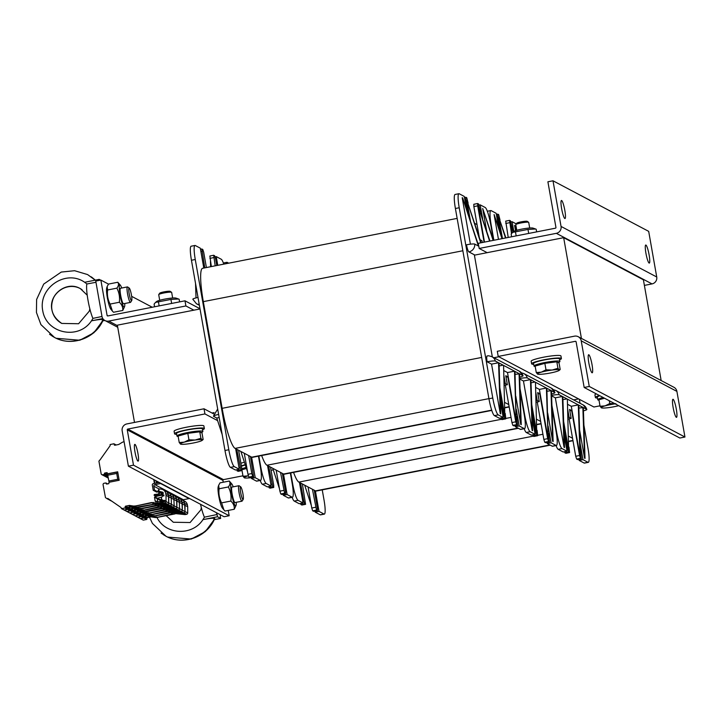 <?xml version="1.0" encoding="UTF-8"?>
<svg xmlns="http://www.w3.org/2000/svg" width="721" height="721" viewBox="0 0 721 721"><rect width="100%" height="100%" fill="white"/><g stroke="black" fill="none" stroke-linecap="round" stroke-linejoin="round"><path stroke-width="1.08" d="M578.584 398.911L573.619 399.885M661.166 380.544L643.402 279.811L563.669 237.678L581.423 338.401M212.001 413.007L214.074 412.601M493.885 357.742L498.851 356.769M134.503 422.425L117.361 325.171L200.032 308.967M474.4 255.171L563.669 237.678M568.617 436.187L572.555 438.269L569.13 418.838M293.555 472.381A37.483 5.759 -101.1 0 0 298.873 482.106L315.501 490.893L549.889 444.947M550.294 445.154L316.249 491.037A37.483 5.759 -101.1 0 1 315.501 490.893M583.902 425.102L588.003 448.327A15.781 2.424 -101.1 0 1 588.3 462.359L584.479 463.116A15.781 2.424 -101.1 0 1 584.154 463.053L579.143 460.404L578.954 459.304M564.083 434.538L567.021 451.229L563.2 451.977L558.189 449.327A15.781 2.424 -101.1 0 1 556.071 445.569M565.805 453.284L564.3 451.761M577.647 459.538L576.638 459.079L575.728 456.267L572.555 438.269M322.242 489.865L324.035 500.068A15.781 2.424 -101.1 0 1 324.342 514.109A15.781 2.424 -101.1 0 1 324.026 514.055L319.015 511.405L315.383 490.839M314.248 490.235L317.42 508.233L317.474 510.567L316.51 510.08L312.427 489.271M302.396 483.971L305.569 504.303L304.659 503.817L303.748 501.005L300.576 483.007M290.743 472.931L292.6 483.458A15.781 2.424 -101.1 0 0 298.052 500.329L303.063 502.979L299.44 482.412M567.364 399.119L568.626 449.742L567.364 399.119L578.296 404.896L580.008 455.762L571.284 406.274L578.296 404.896L582.856 407.302L584.569 458.168L579.594 429.932M562.813 396.712L562.353 396.469L564.065 447.335L564.525 447.57L562.813 396.712L566.913 398.875L562.912 399.659M584.569 458.168L585.028 458.412L583.316 407.545L578.855 408.086M583.316 407.545L586.732 409.348A7.237 0.883 -10 0 1 586.84 409.456A7.237 0.883 -10 0 1 583.424 410.844M551.574 395.369A7.237 0.883 -10 0 1 559.163 394.784L562.353 396.469L555.341 397.839L551.592 395.865M580.008 455.762L580.468 455.996L578.756 405.139M568.626 449.742L563.642 421.506M564.065 447.335L555.341 397.839M571.284 406.274L567.535 404.292M580.27 450.21L581.432 458.817L580.468 458.331L579.558 455.519L571.627 410.528L569.572 409.447L571.158 418.441L569.112 417.36L567.715 409.429M588.3 462.359A15.781 2.424 -101.1 0 1 587.985 462.305L582.974 459.656L580.026 442.964M582.974 459.656L579.143 460.404M567.021 451.229L562.01 448.579A15.781 2.424 -101.1 0 1 556.558 431.708L556.161 431.789M568.977 447.083L569.581 452.563L568.617 452.067L567.706 449.255L563.84 427.301M569.112 417.36L567.986 417.576M571.158 418.441L568.04 419.054M571.627 410.528L569.824 410.88M580.054 403.282L579.36 399.317M551.907 405.346L556.558 431.708M304.677 485.179L311.328 505.52M324.342 514.109L320.512 514.866A15.781 2.424 -101.1 0 1 320.196 514.803L315.185 512.153L314.996 511.054M315.185 512.153L319.015 511.405M303.063 502.979L299.242 503.727L294.231 501.077A15.781 2.424 -101.1 0 1 292.113 497.319M301.847 505.033L300.342 503.51M313.689 511.288L312.68 510.828L311.769 508.017L308.056 486.963M536.721 419.334L540.66 421.415L537.235 401.985M261.66 455.528A37.483 5.759 -101.1 0 0 266.977 465.252L283.605 474.039L517.993 428.085M518.399 428.301L284.353 474.184A37.483 5.759 -101.1 0 1 283.605 474.039M552.007 408.239L556.107 431.464A15.781 2.424 -101.1 0 1 556.405 445.506L552.583 446.254A15.781 2.424 -101.1 0 1 552.268 446.2L547.248 443.55L547.059 442.451M509.486 220.401L505.709 221.122L508.224 237.443M532.188 417.684L535.126 434.375L531.305 435.124L526.294 432.474A15.781 2.424 -101.1 0 1 524.185 428.716M533.91 436.43L532.404 434.907M545.752 442.685L544.743 442.225L543.841 439.413L540.66 421.415M290.347 473.012L292.14 483.214A15.781 2.424 -101.1 0 1 292.447 497.256A15.781 2.424 -101.1 0 1 292.131 497.193L287.12 494.543L283.488 473.976M282.353 473.382L285.525 491.371L285.579 493.714L284.615 493.227L280.532 472.417M270.51 467.118L273.683 485.116L273.728 487.45L272.763 486.963L268.681 466.154M228.692 263.174L227.178 262.381A15.781 2.424 78.9 0 0 226.854 262.318A15.781 2.424 78.9 0 0 226.178 263.67M258.848 456.078L260.705 466.604A15.781 2.424 -101.1 0 0 266.157 483.467L271.168 486.116L267.545 465.55M535.469 382.265L536.73 432.888L535.469 382.265L546.401 388.042L548.122 438.9L539.389 389.412L546.401 388.042L550.961 390.449L552.674 441.315L547.699 413.079M530.917 379.85L530.458 379.616L532.17 430.473L532.63 430.716L530.917 379.85L535.018 382.022L531.017 382.806M552.674 441.315L553.133 441.549L551.421 390.692L546.96 391.233M551.421 390.692L554.837 392.494A7.237 0.883 -10 0 1 554.945 392.603A7.237 0.883 -10 0 1 551.529 393.99M519.679 378.507A7.237 0.883 -10 0 1 527.267 377.93L530.458 379.616L523.446 380.985L519.697 379.003M548.122 438.9L546.86 388.277M536.73 432.888L531.747 404.652M532.17 430.473L523.446 380.985M539.389 389.412L535.64 387.438M548.375 433.348L549.537 441.964L548.573 441.477L547.663 438.665L539.732 393.675L537.677 392.594L539.263 401.588L537.217 400.506L535.82 392.575M556.405 445.506A15.781 2.424 -101.1 0 1 556.089 445.452L551.078 442.802L548.131 426.111M551.078 442.802L547.248 443.55M535.126 434.375L530.115 431.726A15.781 2.424 -101.1 0 1 524.663 414.854L524.266 414.935M537.082 430.23L537.686 435.709L536.721 435.214L535.82 432.402L531.945 410.438M537.217 400.506L536.091 400.723M539.263 401.588L536.145 402.201M539.732 393.675L537.929 394.026M516.263 230.441L514.596 225.358L516.606 230.341M513.019 232.045L510.035 222.951L513.316 231.801M505.529 237.975L498.653 216.931L505.89 237.903M501.987 238.669L494.092 214.525L502.348 238.597M498.653 216.931L502.465 238.579M510.035 222.951L511.838 233.153M494.092 214.525L498.472 239.363M514.596 225.358L515.533 230.675M516.263 223.907L512.09 221.708L513.803 231.414M512.289 228.674L510.495 220.86L509.531 220.374L511.504 233.595M500.004 219.914L498.653 214.606L497.688 214.11L497.733 216.453L500.825 233.946M498.581 227.097L496.147 213.281L491.136 210.631A15.781 2.424 78.9 0 0 490.821 210.568A15.781 2.424 78.9 0 0 491.118 224.61L493.876 240.255M520.012 388.493L524.663 414.854M512.09 221.708L510.991 221.924M272.781 468.317L279.442 488.658M292.447 497.256L288.625 498.004A15.781 2.424 -101.1 0 1 288.301 497.95L283.29 495.3L283.101 494.2M283.29 495.3L287.12 494.543M271.168 486.116L267.347 486.873L262.336 484.224A15.781 2.424 -101.1 0 1 260.218 480.465M269.951 488.171L268.446 486.657M281.794 494.435L280.784 493.975L279.874 491.163L276.17 470.11M477.59 203.547L473.814 204.268L473.868 206.603L479.24 237.092M477.041 224.601L474.76 223.402M504.826 402.48L508.765 404.562L505.34 385.131M457.141 218.391L202.601 268.293A37.483 5.759 -101.1 0 0 203.313 301.639L222.131 408.329A37.483 5.759 -101.1 0 0 235.082 448.399L251.71 457.186L491.686 410.141M491.776 410.411L252.458 457.33A37.483 5.759 -101.1 0 1 251.71 457.186M520.111 391.386L524.212 414.611A15.781 2.424 -101.1 0 1 524.509 428.653L520.688 429.401A15.781 2.424 -101.1 0 1 520.373 429.346L515.353 426.697L515.164 425.597M500.293 400.831L503.231 417.513L499.41 418.27L494.399 415.62A15.781 2.424 -101.1 0 1 488.946 398.749L455.402 208.504A15.781 2.424 78.9 0 1 455.095 194.463L458.926 193.715A15.781 2.424 78.9 0 0 459.223 207.756L492.767 398.001L488.946 398.749M502.014 419.568L500.509 418.054M513.857 425.832L512.847 425.372L511.946 422.56L508.765 404.562M206.395 267.545L203.71 252.305L202.799 249.493L201.835 249.006L204.8 267.861M216.778 265.508L215.552 258.569L214.642 255.757L213.677 255.261L215.182 265.824M258.451 456.159L260.254 466.361A15.781 2.424 -101.1 0 1 260.551 480.402A15.781 2.424 -101.1 0 1 260.236 480.339L255.225 477.69L251.593 457.123M223.771 264.138A15.781 2.424 78.9 0 0 221.248 259.245L216.237 256.595L217.778 265.319M250.457 456.519L253.63 476.851L252.72 476.365L251.809 473.553L248.637 455.564M238.615 450.264L241.787 468.262L241.832 470.597L240.868 470.11L236.785 449.3M203.8 268.059L200.294 248.168L195.283 245.519A15.781 2.424 78.9 0 0 194.967 245.464A15.781 2.424 78.9 0 0 195.265 259.506L228.809 449.742A15.781 2.424 -101.1 0 0 234.262 466.613L239.273 469.263L235.65 448.696M503.573 365.403L504.835 416.026L503.573 365.403L514.515 371.18L516.227 422.046L507.494 372.559L514.515 371.18L519.066 373.595L520.778 424.453L515.803 396.226M499.022 362.996L498.562 362.753L500.275 413.62L500.735 413.863L499.022 362.996L503.123 365.168L499.121 365.953M520.778 424.453L521.238 424.696L519.526 373.829L515.064 374.379M519.526 373.829L522.941 375.641A7.237 0.883 -10 0 1 523.049 375.749A7.237 0.883 -10 0 1 519.634 377.137M495.372 361.068L498.562 362.753L491.551 364.132L487.108 361.78A7.237 1.109 -101.1 0 1 487.081 355.985C488.324 356.237 486.513 354.975 491.884 356.688A7.237 7.093 117.9 0 1 495.372 361.068A7.237 0.883 -10 0 0 487.108 361.78M516.227 422.046L514.965 371.423M504.835 416.026L499.851 387.79M500.275 413.62L491.551 364.132M507.494 372.559L503.754 370.576M516.488 416.495L517.642 425.111L516.678 424.615L515.767 421.803L507.836 376.822L505.782 375.731L507.368 384.735L505.322 383.644L503.925 375.722M524.509 428.653A15.781 2.424 -101.1 0 1 524.194 428.589L519.183 425.94L516.236 409.258M519.183 425.94L515.353 426.697M503.231 417.513L498.22 414.863A15.781 2.424 -101.1 0 1 492.767 398.001M505.187 413.376L505.791 418.847L504.826 418.36L503.925 415.548L500.05 393.585M505.322 383.644L504.195 383.869M507.368 384.735L504.249 385.347M507.836 376.822L506.034 377.173M478.393 246.023L462.657 197.905L478.789 246.231M474.914 255.072L468.893 251.89A7.237 1.109 78.9 0 1 466.478 244.807A7.237 0.883 -10 0 1 474.751 244.095L477.942 245.78M474.751 244.095A7.237 7.093 -62.1 0 1 468.893 251.89L474.337 254.792L492.344 356.931M493.137 240.408L482.7 208.504L493.488 240.336M489.595 241.102L478.149 206.098L489.947 241.03M480.745 242.833L466.757 200.077L481.096 242.77M466.757 200.077L470.723 222.564M478.149 206.098L484.494 242.103M462.197 197.671L470.398 244.185M482.7 208.504L486.666 230.999M493.461 240.255L490.668 224.366A15.781 2.424 78.9 0 0 485.206 207.495L480.195 204.854L482.637 218.67M480.393 211.821L478.6 204.007L477.635 203.511L477.69 205.855L484.097 242.175M482.295 242.526L481.988 240.76L480.123 239.778M468.109 203.061L466.757 197.743L465.793 197.257L465.847 199.591L468.929 217.084M466.685 210.235L464.252 196.418L459.241 193.769A15.781 2.424 78.9 0 0 458.926 193.715M480.195 204.854L479.105 205.061M218.625 414.422A7.237 0.883 170 0 0 213.452 416.188A7.237 0.883 170 0 0 213.56 416.314L216.751 418.009L222.185 434.61M240.886 451.463L247.546 471.804M219.175 417.531L216.751 418.009M260.551 480.402L256.73 481.15A15.781 2.424 -101.1 0 1 256.406 481.087L251.395 478.438L251.205 477.347M251.395 478.438L255.225 477.69M239.273 469.263L235.452 470.011L230.441 467.361A15.781 2.424 -101.1 0 1 224.988 450.499L228.809 449.742M238.056 471.318L236.551 469.795M249.899 477.581L248.889 477.113L247.979 474.31L244.275 453.257M197.996 297.449A7.237 0.883 170 0 0 192.831 299.233L196.427 303.73A7.237 7.093 117.9 0 0 199.248 304.523M210.631 266.716L210.46 261.489M196.022 297.908L195.535 283.479M194.967 245.464L191.137 246.212A15.781 2.424 78.9 0 0 191.444 260.254L224.988 450.499M213.632 255.288L209.856 256.009L211.352 266.572M215.137 256.811L216.237 256.595M588.832 362.924A9.202 1.415 -101.1 0 1 588.66 354.732A9.202 1.415 -101.1 0 1 591.815 363.492A9.202 1.415 -101.1 0 1 592.202 372.793A9.202 1.415 -101.1 0 1 588.832 362.924M673.126 407.464A9.202 1.415 -101.1 0 1 672.954 399.281A9.202 1.415 -101.1 0 1 676.109 408.041A9.202 1.415 -101.1 0 1 676.496 417.342A9.202 1.415 -101.1 0 1 673.126 407.464M578.242 336.725L673.928 387.285A5.921 5.804 117.9 0 1 676.902 391.395L684.95 437.025L589.264 386.465L581.216 340.826A5.921 5.804 -62.1 0 0 574.466 336.166L497.31 351.298L498.22 356.435L575.367 341.312A0.658 0.649 117.9 0 1 576.115 341.826L584.163 387.465L589.264 386.465M684.95 437.025L679.849 438.026L584.163 387.465M599.989 405.815L593.906 407.005L498.22 356.435M649.116 254.901A9.202 1.415 -101.1 0 1 649.297 263.093A9.202 1.415 -101.1 0 1 646.133 254.333A9.202 1.415 -101.1 0 1 645.755 245.023A9.202 1.415 -101.1 0 1 649.116 254.901M564.822 210.352A9.202 1.415 -101.1 0 1 565.003 218.544A9.202 1.415 -101.1 0 1 561.839 209.784A9.202 1.415 -101.1 0 1 561.461 200.483A9.202 1.415 -101.1 0 1 564.822 210.352M487.153 252.674L479.186 248.457L556.333 233.334A5.921 5.804 -62.1 0 0 561.046 226.43L552.998 180.791L648.684 231.36L656.732 276.99A5.921 5.804 117.9 0 1 652.009 283.903L644.385 285.399M479.186 248.457L478.275 243.319L555.422 228.196A0.658 0.649 -62.1 0 0 555.945 227.43L547.897 181.791L552.998 180.791M101.985 316.42A5.921 5.804 -62.1 0 0 108.745 321.079L185.892 305.956L184.991 300.819L107.844 315.942A0.658 0.649 117.9 0 1 107.087 315.419L100.859 280.072L95.758 281.073L101.985 316.42M152.248 307.236L131.655 296.349M108.492 284.11L100.859 280.072M185.892 305.956L193.868 310.174M199.987 308.741L184.991 300.819M137.954 453.545A8.544 1.316 -101.1 0 1 138.117 461.152A8.544 1.316 -101.1 0 1 135.178 453.013A8.544 1.316 -101.1 0 1 134.827 444.37A8.544 1.316 -101.1 0 1 137.954 453.545M213.632 413.872L204.025 408.789L126.878 423.921A5.921 5.804 -62.1 0 0 122.164 430.825L128.392 466.172L224.078 516.741L229.179 515.74L228.242 510.432M242.941 475.806L223.465 479.627A0.658 0.649 -62.1 0 0 222.942 480.393L223.267 482.232M204.025 408.789L204.935 413.935L127.788 429.058A0.658 0.649 -62.1 0 0 127.256 429.824L133.493 465.171L229.179 515.74M133.493 465.171L128.392 466.172M273.286 469.858L271.069 470.29M204.935 413.935L217.616 420.631M597.493 398.073A15.123 1.839 -10 0 1 595.393 397.523L594.942 394.955A15.123 1.839 -10 0 1 596.321 393.882M595.393 397.523A15.123 1.839 -10 0 1 599.394 395.514M533.711 364.366A15.123 1.839 -10 0 1 531.611 363.808L531.152 361.239A15.123 1.839 -10 0 1 544.571 357.012A15.123 1.839 -10 0 1 560.713 355.741A15.123 1.839 -10 0 1 560.938 355.985L561.398 358.562A15.123 1.839 -10 0 1 559.613 359.797M531.611 363.808A15.123 1.839 -10 0 1 545.022 359.581A15.123 1.839 -10 0 1 561.163 358.31A15.123 1.839 -10 0 1 561.398 358.562M240.904 463.261A15.123 1.839 -10 0 1 244.41 462.233M241.355 465.829A15.123 1.839 -10 0 1 245.221 464.712M176.663 434.357A15.123 1.839 -10 0 1 174.563 433.808L174.103 431.239A15.123 1.839 -10 0 1 187.523 427.012A15.123 1.839 -10 0 1 203.664 425.732A15.123 1.839 -10 0 1 203.89 425.985L204.349 428.553A15.123 1.839 -10 0 1 202.565 429.797M174.563 433.808A15.123 1.839 -10 0 1 187.983 429.581A15.123 1.839 -10 0 1 204.115 428.31A15.123 1.839 -10 0 1 204.349 428.553M241.877 468.848A13.149 1.604 -10 0 1 246.122 467.46M241.436 466.28A13.149 1.604 -10 0 1 245.311 464.982M178.159 436.475A13.149 1.604 -10 0 1 176.96 436.034A13.149 1.604 -10 0 1 188.623 432.357A13.149 1.604 -10 0 1 202.655 431.257A13.149 1.604 -10 0 1 202.862 431.473A13.149 1.604 -10 0 1 201.222 432.582M176.96 436.034L176.501 433.465A13.149 1.604 -10 0 1 188.172 429.788A13.149 1.604 -10 0 1 202.204 428.68A13.149 1.604 -10 0 1 202.403 428.896L202.862 431.473M598.998 400.191A13.149 1.604 -10 0 1 597.79 399.749A13.149 1.604 -10 0 1 603.117 397.478M597.79 399.749L597.339 397.181A13.149 1.604 -10 0 1 599.845 395.748M535.207 366.484A13.149 1.604 -10 0 1 534 366.043A13.149 1.604 -10 0 1 545.671 362.366A13.149 1.604 -10 0 1 559.703 361.257A13.149 1.604 -10 0 1 559.902 361.473A13.149 1.604 -10 0 1 558.27 362.582M534 366.043L533.549 363.465A13.149 1.604 -10 0 1 545.22 359.788A13.149 1.604 -10 0 1 559.253 358.688A13.149 1.604 -10 0 1 559.451 358.905L559.902 361.473M615.166 403.85A11.175 1.361 170 0 0 605.099 405.869L609.786 403.535L615.932 403.742M601.467 407.87L600.061 406.256L605.099 405.869A11.175 1.361 170 0 0 601.359 407.816A11.175 1.361 170 0 0 601.485 407.879A11.175 1.361 170 0 0 608.452 407.644A11.175 1.361 170 0 0 618.654 405.689M604.504 398.208L598.926 399.776L600.061 406.256M609.29 400.741L609.786 403.535M600.773 399.254L600.773 399.227A10.13 1.235 -10 0 1 603.72 397.794M528.637 222.311L527.249 221.356A5.362 0.649 170 0 0 521.094 221.87A5.362 0.649 170 0 0 516.768 223.204L515.785 224.582A6.579 0.802 -10 0 1 521.094 222.942A6.579 0.802 -10 0 1 528.637 222.311A6.579 0.802 -10 0 1 528.709 222.401L529.692 228.016M516.75 230.296L515.758 224.682A6.579 0.802 -10 0 1 515.785 224.582M552.151 370.035L557.955 368.296L559.244 369.855A11.175 1.361 170 0 0 552.151 370.035A11.175 1.361 170 0 0 541.309 372.162L545.995 369.828L552.151 370.035M559.244 369.855L560.19 369.476L559.244 369.855A11.175 1.361 170 0 1 559.208 370.369L559.911 369.801M537.695 374.163L536.271 372.541L541.309 372.162A11.175 1.361 170 0 0 537.569 374.109A11.175 1.361 170 0 0 537.695 374.163L537.677 374.154A11.175 1.361 170 0 0 544.661 373.929A11.175 1.361 170 0 0 555.503 371.811A11.175 1.361 170 0 0 559.208 370.369M545.995 369.828L544.851 363.348L535.135 366.061L536.271 372.541M544.851 363.348L556.81 361.816L557.955 368.296M556.81 361.816L559.045 362.996L560.19 369.476M536.983 365.547L536.983 365.511A10.13 1.235 -10 0 1 545.905 362.69A10.13 1.235 -10 0 1 556.747 361.816M244.311 477.816L243.022 476.248L248.051 475.869A11.175 1.361 170 0 0 244.311 477.816A11.175 1.361 170 0 0 244.437 477.87L244.311 477.816M244.437 477.87L244.419 477.87A11.175 1.361 170 0 0 251.259 477.663M241.959 470.254L243.022 476.248M241.968 469.75L246.456 468.488M243.734 469.254L243.725 469.227A10.13 1.235 -10 0 1 246.267 467.92M171.589 292.311L170.201 291.356A5.362 0.649 170 0 0 164.046 291.861A5.362 0.649 170 0 0 159.72 293.204L158.737 294.574A6.579 0.802 -10 0 1 164.046 292.933A6.579 0.802 -10 0 1 171.589 292.311A6.579 0.802 -10 0 1 171.661 292.402L172.652 298.016M159.701 300.296L158.71 294.682A6.579 0.802 -10 0 1 158.737 294.574M195.103 440.035L200.907 438.287L202.195 439.855A11.175 1.361 170 0 0 195.103 440.035A11.175 1.361 170 0 0 184.261 442.153L188.947 439.819L195.103 440.035M202.195 439.855L203.142 439.468L202.195 439.855A11.175 1.361 170 0 1 202.168 440.369L202.862 439.792M180.638 444.154L179.232 442.541L184.261 442.153A11.175 1.361 170 0 0 180.52 444.109A11.175 1.361 170 0 0 180.656 444.163A11.175 1.361 170 0 0 187.613 443.929A11.175 1.361 170 0 0 198.455 441.802A11.175 1.361 170 0 0 202.168 440.369M188.947 439.819L187.811 433.339L178.087 436.061L179.232 442.541M187.811 433.339L199.762 431.807L200.907 438.287M199.762 431.807L201.997 432.988L203.142 439.468M179.944 435.538L179.935 435.511A10.13 1.235 -10 0 1 188.857 432.69A10.13 1.235 -10 0 1 199.699 431.816M155.52 302.405L156.61 301.522A10.058 1.226 -10 0 1 166.118 298.864A10.058 1.226 -10 0 1 175.969 298.106L178.556 299.008L170.94 299.422L155.52 302.405L154.105 304.127L154.573 306.776M179.601 301.874L179.132 299.224L178.556 299.008M170.94 299.422L171.643 303.433M158.422 301.883L159.134 305.884M512.568 232.405L513.658 231.522A10.058 1.226 -10 0 1 523.167 228.863A10.058 1.226 -10 0 1 533.017 228.106L535.604 229.008L527.988 229.431L512.568 232.405L511.153 234.136L511.613 236.785M536.649 231.874L536.181 229.224L535.604 229.008M527.988 229.431L528.691 233.433M515.47 231.883L516.173 235.884M129.194 288.049A6.48 0.991 -101.1 0 1 129.23 288.076A6.48 0.991 -101.1 0 1 131.285 294.195A6.48 0.991 -101.1 0 1 131.691 300.639A6.48 0.991 -101.1 0 1 129.356 294.682A6.48 0.991 -101.1 0 1 129.194 288.049M129.23 288.076L127.626 286.967A7.886 1.208 78.9 0 0 127.581 286.94A7.886 1.208 78.9 0 0 127.428 286.913A7.886 1.208 78.9 0 0 127.662 294.411A7.886 1.208 78.9 0 0 130.303 302.369A7.886 1.208 78.9 0 0 130.456 302.396A7.886 1.208 78.9 0 0 130.627 302.261L131.691 300.639M101.994 316.474L92.901 318.385A19.728 3.028 78.9 0 1 87.998 300.206A19.728 3.028 78.9 0 1 86.844 283.993L95.965 282.29M86.917 283.984L84.654 282.272L99.174 279.387L99.345 280.37M56.229 338.293L79.788 340.249L93.856 332.796L103.319 319.953L102.86 319.583C101.643 319.205 97.84 319.619 91.459 320.836L102.833 318.574M104.842 320.466L102.914 320.845M99.174 279.387L100.579 280.127M89.837 308.84L89.314 311.121L78.598 323.738L61.763 323.432C56.4 320.43 53.111 315.879 51.885 309.76C48.496 294.411 66.72 280.649 80.067 288.481L82.05 289.689M80.229 288.571C66.747 280.857 48.514 294.483 51.885 309.76C53.111 315.861 56.418 320.43 61.808 323.45C53.174 317.492 50.055 310.039 52.453 301.072C55.021 289.86 69.459 282.578 80.41 288.661L87.223 295.195M87.755 274.692L95.352 280.145L91.36 276.891M103.229 319.773C95.704 338.347 71.667 347.044 54.472 337.419L52.065 336.022M49.578 334.292L54.426 337.401C71.532 346.954 95.397 338.167 102.86 319.583M95.217 280.172L87.773 274.701M240.688 486.846A6.48 0.991 -101.1 0 1 240.724 486.873A6.48 0.991 -101.1 0 1 242.779 492.993A6.48 0.991 -101.1 0 1 243.184 499.437A6.48 0.991 -101.1 0 1 240.85 493.479A6.48 0.991 -101.1 0 1 240.688 486.846M240.724 486.873L239.12 485.765A7.886 1.208 78.9 0 0 239.075 485.738A7.886 1.208 78.9 0 0 238.912 485.711A7.886 1.208 78.9 0 0 239.156 493.209A7.886 1.208 78.9 0 0 241.796 501.167A7.886 1.208 78.9 0 0 241.95 501.194A7.886 1.208 78.9 0 0 242.121 501.059L243.184 499.437M167.723 537.091L191.281 539.047L205.35 531.593L214.804 518.769L214.353 518.381C213.128 518.002 209.333 518.417 202.943 519.634L217.472 516.75L220.653 518.435L220.266 516.2A19.728 3.028 78.9 0 0 220.437 514.812M216.336 512.649A19.728 3.028 78.9 0 0 217.075 514.515L204.394 517.182A19.728 3.028 78.9 0 1 200.546 504.303M220.653 518.435L214.407 519.643M166.181 515.65L173.301 522.247L166.136 515.659L173.301 522.247L190.092 522.536L200.808 509.918L201.33 507.638M217.075 514.515L217.472 516.75M214.723 518.57C207.197 537.145 183.161 545.842 165.965 536.226L163.559 534.82M161.071 533.089L165.92 536.199C183.026 545.752 206.891 536.965 214.353 518.381M127.428 286.913L120.497 288.265A7.895 1.208 78.9 0 0 120.245 288.616A7.895 1.208 78.9 0 0 120.659 295.286A7.895 1.208 78.9 0 0 123.165 303.532A7.895 1.208 78.9 0 0 123.552 303.748M121.723 288.03A11.311 1.739 78.9 0 0 120.389 285.228A11.311 1.739 78.9 0 0 120.074 284.957A11.311 1.739 78.9 0 0 120.488 297.169A11.311 1.739 78.9 0 0 124.58 306.605A11.311 1.739 78.9 0 0 124.76 303.514M112.395 311.066L110.908 309.291A11.311 1.739 -101.1 0 1 107.564 298.845A11.311 1.739 -101.1 0 1 106.717 287.913L107.15 286.561L107.609 289.977C106.978 294.961 107.808 299.657 110.097 304.073L112.395 311.066L113.503 312.265L122.768 310.454C123.084 307.434 121.948 304.704 119.353 302.261C119.983 297.268 119.154 292.573 116.874 288.157C118.632 285.904 118.938 283.93 117.793 282.253L120.389 285.228M124.58 306.605L122.768 310.454M117.793 282.253L108.529 284.065L107.15 286.561M119.353 302.261L110.097 304.073M116.874 288.157L107.609 289.977M232.009 487.063A7.895 1.208 78.9 0 0 231.729 487.414A7.895 1.208 78.9 0 0 232.144 494.083A7.895 1.208 78.9 0 0 234.658 502.33A7.895 1.208 78.9 0 0 235.046 502.546M233.216 486.828A11.311 1.739 78.9 0 0 231.874 484.025A11.311 1.739 78.9 0 0 231.567 483.755A11.311 1.739 78.9 0 0 231.973 495.967A11.311 1.739 78.9 0 0 236.064 505.403A11.311 1.739 78.9 0 0 236.254 502.312M223.889 509.864L222.401 508.089A11.311 1.739 -101.1 0 1 219.058 497.643A11.311 1.739 -101.1 0 1 218.211 486.711L218.634 485.359L219.103 488.775C218.472 493.759 219.301 498.454 221.59 502.87L223.889 509.864L224.997 511.063L234.253 509.251C234.577 506.232 233.442 503.501 230.846 501.059C231.477 496.066 230.648 491.371 228.359 486.954C230.125 484.701 230.432 482.728 229.287 481.051L231.874 484.025M236.064 505.403L234.253 509.251M229.287 481.051L220.022 482.863L218.634 485.359M230.846 501.059L221.59 502.87M228.359 486.954L219.103 488.775M159.233 482.475A1.316 1.289 117.9 0 1 159.107 482.502L153.366 483.629A1.316 1.289 -62.1 0 0 152.32 485.17L153.231 490.307L154.501 490.055L153.825 486.197A1.316 1.289 117.9 0 1 154.871 484.665L160.612 483.539A1.316 1.289 -62.1 0 0 160.99 483.403M182.656 500.095A1.316 1.289 117.9 0 1 183.35 499.716L189.082 498.59A1.316 1.289 -62.1 0 0 189.47 498.454M160.161 493.047L159.359 492.623M157.899 491.848L154.501 490.055M156.196 491.875L153.231 490.307M171.481 507.746L161.567 506.737L143.623 510.324A6.579 6.444 117.9 0 1 141.379 510.36L137.549 509.711L133.601 510.486L133.124 512.307L129.591 512.919L133.124 512.307L133.601 510.486L137.549 509.711L141.271 510.306A6.579 6.444 -62.1 0 0 143.524 510.27L161.567 506.737L173.103 507.133A1.316 1.289 -62.1 0 0 174.167 505.827L173.815 497.679A5.263 5.155 -62.1 0 0 171.174 494.029L163.045 489.73A5.263 5.155 -62.1 0 0 161.477 489.208L159.909 488.955A2.632 2.578 -62.1 0 0 159.692 488.937A0.658 0.649 -62.1 0 0 158.99 489.541L158.89 490.686A0.658 0.649 -62.1 0 0 159.368 491.362L158.07 490.541L159.062 489.289M154.501 497.283L154.781 496.832A52.597 51.579 -62.1 0 1 163.892 494.985L163.919 495.859A2.298 2.253 -62.1 0 0 162.685 500.185A2.298 2.253 -62.1 0 0 164.487 500.311L165.001 500.671L164.676 501.564L162.631 502.167L155.123 501.212A1.316 1.289 -62.1 0 0 155.114 500.78L154.501 497.283L157.214 498.716L157.493 498.265L157.214 498.716L159.918 500.149L160.197 499.698L159.918 500.149L162.739 502.158L162.91 501.131L163.162 501.861M154.781 496.832L157.493 498.265A52.597 51.579 -62.1 0 1 161.711 497.193A52.597 51.579 -62.1 0 0 157.493 498.265L160.197 499.698A52.597 51.579 -62.1 0 1 161.756 499.256A52.597 51.579 -62.1 0 0 160.197 499.698L162.91 501.131A52.597 51.579 -62.1 0 1 163.919 500.843A52.597 51.579 -62.1 0 0 162.91 501.131L163.982 501.699M172.121 507.809L173.446 508.476L164.794 507.899L163.243 507.16M165.046 508.548L164.271 508.17L146.237 511.703L164.271 508.17L163.532 507.773M167.75 509.981L166.984 509.603L149.049 513.19A6.579 6.444 117.9 0 1 146.796 513.226L142.974 512.577L139.018 513.352L138.549 515.173L135.016 515.785L138.549 515.173L139.018 513.352L142.974 512.577L146.696 513.172A6.579 6.444 -62.1 0 0 148.95 513.136L166.984 509.603L176.96 510.306L174.248 508.873L164.271 508.17L174.248 508.873L168.822 506.007L170.39 505.7A1.316 1.289 -62.1 0 0 171.454 504.394L171.111 496.246A5.263 5.155 -62.1 0 0 168.462 492.596A5.263 5.155 -62.1 0 1 171.111 496.246L171.454 504.394A1.316 1.289 117.9 0 1 170.39 505.7L175.807 508.566A1.316 1.289 -62.1 0 0 176.879 507.26A1.316 1.289 117.9 0 1 175.807 508.566L178.52 509.999A1.316 1.289 -62.1 0 0 179.592 508.693L179.241 500.545A5.263 5.155 -62.1 0 0 176.6 496.895L171.174 494.029A5.263 5.155 -62.1 0 1 173.815 497.679L174.167 505.827A1.316 1.289 117.9 0 1 173.103 507.133L161.567 506.737L160.531 505.727M117.739 472.102L116.712 473.445L117.739 479.285L119.172 480.258L108.979 482.295L108.826 483.656L106.654 484.079L105.915 482.98L104.139 483.241A1.316 1.289 -62.1 0 0 103.085 484.773L105.464 497.589L107.123 498.734L107.771 498.391L121.047 507.539L121.452 508.62L124.994 508.008L127.707 509.441L128.023 508.981L124.165 510.053L127.707 509.441L130.42 510.874L130.726 510.414L126.842 511.459L130.42 510.874L135.836 513.74L132.304 514.352L136.152 513.28L135.836 513.74L141.262 516.606L137.684 517.191L141.577 516.146L141.262 516.606L143.975 518.038L140.397 518.624L144.281 517.579L143.975 518.038L146.678 519.471L143.398 520.12L140.478 518.669M138.423 509.891L136.368 511.802L133.962 510.522M159.819 506.845L143.623 510.324L137.657 509.765L134.016 510.477L137.657 509.765M161.72 508.026L162.64 508.413L162.054 508.026L162.64 508.413L146.237 511.703A6.579 6.444 117.9 0 1 143.984 511.739L140.262 511.144L135.99 512.379L136.152 513.28L136.305 511.919L140.262 511.144L143.984 511.739A6.579 6.444 -62.1 0 0 146.237 511.703L146.336 511.757A6.579 6.444 117.9 0 1 144.092 511.793L140.09 510.657L136.368 511.802M159.368 506.89L162.64 508.413M174.248 508.873L175.807 508.566L174.248 508.873M187.37 504.844L184.666 503.411A5.263 5.155 -62.1 0 0 182.016 499.761L184.729 501.194A5.263 5.155 -62.1 0 1 187.37 504.844L187.712 506.773L185 505.34L185.009 511.559L184.666 503.411L185 505.34L182.296 503.907L182.305 510.126L181.953 501.978L182.296 503.907L176.87 501.041L176.528 499.112L176.879 507.26L176.87 501.041L168.741 496.742L168.399 494.813A5.263 5.155 -62.1 0 0 165.758 491.163A5.263 5.155 -62.1 0 1 168.399 494.813L168.741 502.961L168.741 496.742L166.028 495.309L165.686 493.38A5.263 5.155 -62.1 0 0 163.045 489.73M128.644 507.602L132.24 506.899L128.176 507.62L128.023 508.981L128.176 507.62L132.132 506.845L135.854 507.449A6.579 6.444 -62.1 0 0 138.099 507.404L156.142 503.871L167.678 504.267A1.316 1.289 -62.1 0 0 168.741 502.961L179.592 508.693L179.241 500.545A5.263 5.155 -62.1 0 0 176.6 496.895L179.313 498.328A5.263 5.155 -62.1 0 1 181.953 501.978A5.263 5.155 -62.1 0 0 179.313 498.328L182.016 499.761A5.263 5.155 -62.1 0 1 184.666 503.411L176.528 499.112A5.263 5.155 -62.1 0 0 173.887 495.462A5.263 5.155 -62.1 0 1 176.528 499.112L165.686 493.38M137.387 510.792L139.018 509.99M100.661 459.097L98.921 461.152L101.138 473.724A1.316 1.289 -62.1 0 0 101.796 474.634L104.509 476.067A1.316 1.289 -62.1 0 0 105.347 476.193A1.316 1.289 117.9 0 1 104.509 476.067L107.222 477.5A1.316 1.289 -62.1 0 0 108.06 477.626L108.06 477.626A1.316 1.289 117.9 0 1 107.222 477.5L108.339 478.095M168.768 506.313L158.854 505.304L140.919 508.891A6.579 6.444 117.9 0 1 138.666 508.936L134.836 508.278L130.889 509.053L130.726 510.414L130.889 509.053L134.836 508.278L138.567 508.882A6.579 6.444 -62.1 0 0 140.811 508.837L158.854 505.304L168.822 506.007L166.109 504.574L167.678 504.267L170.39 505.7L158.854 505.304L157.827 504.294M159.918 500.149L160.251 501.996L159.918 500.149M170.742 507.043L169.453 506.385L170.742 507.043L160.819 506.34M156.295 505.16L157.223 505.547L156.628 505.16L157.223 505.547L140.811 508.837A6.579 6.444 117.9 0 1 138.567 508.882L134.944 508.332L131.357 509.035M135.719 508.458L133.655 510.369L131.249 509.089M157.106 505.421L138.666 508.936M159.008 506.593L159.927 506.98L159.341 506.593L159.927 506.98L143.524 510.27A6.579 6.444 117.9 0 1 141.271 510.306L137.378 509.224L133.655 510.369M156.655 505.457L159.927 506.98M134.683 509.359L136.305 508.557M161.558 492.542L161.937 492.74A0.658 0.649 -62.1 0 0 162.081 492.794A0.658 0.649 117.9 0 1 161.937 492.74L162.387 492.975A0.658 0.649 117.9 0 0 162.522 493.029L160.846 492.362M160.089 492.128L162.522 493.029M162.108 494.282L161.116 493.182M156.808 482.953L156.466 481.006L156.808 482.953M101.796 474.634A1.316 1.289 -62.1 0 0 102.643 474.76L105.347 476.193L106.879 475.887L107.735 474.391L106.879 475.887L105.347 476.193L108.276 477.735M112.061 501.347L107.168 498.752M157.214 498.716L157.755 501.825L157.214 498.716M156.908 504.258L166.794 504.961L168.029 505.61L158.115 504.907M166.055 504.88L166.749 504.952M156.881 504.258L166.109 504.574L163.397 503.141L164.965 502.834A1.316 1.289 -62.1 0 0 166.037 501.528L166.028 495.309M128.617 507.611L132.231 506.899L135.954 507.503L132.231 506.899M133.006 507.025L130.943 508.936L128.536 507.665M154.402 503.988L138.207 507.458A6.579 6.444 117.9 0 1 135.954 507.503L132.024 506.791L135.746 506.962A6.183 6.056 117.9 0 0 137.864 506.926L154.51 504.114L137.864 506.926M153.952 504.024L157.223 505.547M156.466 505.241L140.712 508.783A6.579 6.444 117.9 0 1 138.459 508.819L134.665 507.791L130.943 508.936M157.205 481.403A0.982 0.964 117.9 0 1 157.052 482.079M162.009 493.732L160.927 492.984L159.458 493.191M157.196 482.881L156.908 481.24M131.97 507.926L132.285 508.26L131.096 508.936M174.833 509.242L176.158 509.909L166.984 509.603L178.52 509.999L181.232 511.432A1.316 1.289 -62.1 0 0 182.305 510.126A1.316 1.289 117.9 0 1 181.232 511.432L183.945 512.865A1.316 1.289 -62.1 0 0 185.009 511.559A1.316 1.289 117.9 0 1 183.945 512.865L186.658 514.298L185.09 514.605L176.96 510.306L178.52 509.999A1.316 1.289 117.9 0 0 179.592 508.693L187.721 512.992A1.316 1.289 117.9 0 1 186.658 514.298M167.732 509.99L177.645 510.693L178.267 511.333L168.957 510.639L169.597 510.513L168.669 510.026M176.906 510.612L177.591 510.684M170.462 511.414L169.696 511.036L151.653 514.569L169.696 511.036L168.957 510.639M169.696 511.036L181.232 511.432L169.696 511.036M139.468 513.343L143.073 512.631L139.45 513.343M143.849 512.757L141.794 514.668L139.378 513.388M165.244 509.711L149.058 513.19L143.082 512.631M167.137 510.883L168.065 511.279L167.479 510.892L168.065 511.279L151.653 514.569A6.579 6.444 117.9 0 1 149.409 514.605L145.687 514.01L141.415 515.245L141.577 516.146L141.731 514.785L145.687 514.01L149.409 514.605A6.579 6.444 -62.1 0 0 151.653 514.569L151.761 514.623A6.579 6.444 117.9 0 1 149.508 514.659L145.516 513.523L141.794 514.668M164.794 509.756L168.065 511.279M142.812 513.658L144.443 512.856M170.435 511.423L180.349 512.126L180.98 512.766L171.67 512.072L172.301 511.946L171.382 511.459M179.61 512.036L180.304 512.117M173.175 512.847L172.409 512.469L154.366 516.002L172.409 512.469L171.67 512.072M172.409 512.469L183.945 512.865L172.409 512.469M142.172 514.776L145.786 514.064L142.199 514.767M146.561 514.19L144.497 516.101L142.091 514.821M167.957 511.144L151.761 514.623L145.786 514.064M169.85 512.316L170.778 512.712L170.183 512.325L170.778 512.712L154.366 516.002A6.579 6.444 117.9 0 1 152.122 516.038L148.391 515.443L144.128 516.678L144.281 517.579L144.443 516.218L148.391 515.443L152.122 516.038A6.579 6.444 -62.1 0 0 154.366 516.002L154.474 516.056A6.579 6.444 117.9 0 1 152.221 516.092L148.22 514.956L144.497 516.101M167.506 511.189L170.778 512.712M145.525 515.091L147.156 514.28M173.148 512.856L183.062 513.559L183.693 514.199L174.374 513.505L175.014 513.379L174.094 512.892M182.323 513.469L183.008 513.55M185.09 514.605L174.374 513.505M175.122 513.902L157.079 517.435A6.579 6.444 117.9 0 1 154.826 517.471L151.104 516.876L147.156 517.651L146.678 519.471M148.508 515.497L144.912 516.2M149.274 515.623L147.21 517.534L144.804 516.254M170.67 512.577L154.474 516.056L148.499 515.497L144.876 516.209M172.562 513.749L173.482 514.145L172.896 513.758L173.482 514.145L157.079 517.435M170.219 512.622L173.482 514.145M148.238 516.524L148.553 516.858L147.363 517.534L151.104 516.876M187.712 506.773L187.721 512.992M172.725 513.839L156.98 517.381A6.579 6.444 117.9 0 1 154.727 517.417L150.932 516.389L148.553 516.858L149.86 515.713M165.019 508.557L174.933 509.26L176.158 509.909M174.194 509.179L174.879 509.251M141.136 511.324L139.081 513.235L136.675 511.955M162.531 508.278L146.345 511.757L140.09 510.657M164.433 509.45L165.352 509.846L164.767 509.459L165.352 509.846L148.95 513.136A6.579 6.444 117.9 0 1 146.696 513.172L142.803 512.09L139.081 513.235M162.081 508.323L165.352 509.846M140.099 512.225L141.731 511.423M161.333 494.471L161.369 493.218M166.037 501.528L168.741 502.961A1.316 1.289 117.9 0 1 167.678 504.267L164.965 502.834M154.195 502.825L164.082 503.528L165.316 504.177L155.403 503.474L156.142 503.871L138.099 507.404A6.579 6.444 117.9 0 1 135.854 507.449L132.024 506.791L128.239 507.503L125.824 506.232M102.643 474.76L104.166 474.454L104.707 473.021L107.132 472.634L109.141 482.259M151.689 502.555L154.51 504.114M154.168 502.825L163.397 503.141M133.142 506.016L129.419 505.412L133.142 506.016A6.579 6.444 -62.1 0 0 135.395 505.971L153.429 502.438M124.994 508.008L125.463 506.187L129.419 505.412M130.294 505.592L128.239 507.503M124.075 441.694L124.057 441.703A6.579 6.444 -62.1 0 0 121.948 442.514L118.677 444.487L114.72 445.263L113.909 443.775L110.124 444.551L110.142 445.668L100.625 459.07M163.343 503.447L164.037 503.519M159.305 492.299L158.656 491.785L159.305 492.299L159.188 493.912L154.411 494.534L154.555 495.588A52.597 51.579 -62.1 0 0 162.468 494.191A1.054 1.027 -62.1 0 0 162.495 492.155L159.368 491.362M156.223 495.399L156.069 494.525M154.492 479.97A0.982 0.964 117.9 0 1 154.339 480.646M156.015 480.772L156.421 483.034M129.257 506.493L129.573 506.827L128.383 507.503M119.181 480.294L117.685 471.804L107.483 473.805M117.712 471.94L107.681 473.913M116.712 473.445L107.826 475.193M117.739 479.285L108.853 481.024M154.429 483.421L153.753 479.573M154.817 483.349L154.195 479.816M156.619 492.101L158.656 491.785M159.188 493.912L154.096 494.994M158.854 492.064L158.746 493.678M159.81 491.596A0.658 0.649 117.9 0 1 159.674 491.542L159.224 491.307M151.239 502.591L135.494 506.025A6.579 6.444 117.9 0 1 133.241 506.07L129.528 505.466M155.123 501.212L155.862 501.6A1.316 1.289 117.9 0 1 155.844 501.69M568.779 441.243L572.943 440.423M298.873 482.106L533.261 436.151M537.821 435.259L542.931 434.258M586.732 409.348A7.237 7.093 -62.1 0 0 583.235 404.968L555.675 390.403A7.237 7.093 117.9 0 1 559.163 394.784M587.985 462.305L584.154 463.053M562.01 448.579L558.189 449.327M567.706 449.255L566.715 449.453M568.617 452.067L564.795 452.815M569.527 452.554L565.706 453.302M579.558 455.519L575.728 456.267M580.468 458.331L576.638 459.079M581.378 458.808L577.548 459.565M320.196 514.803L324.026 514.055M294.231 501.077L298.052 500.329M302.757 501.203L303.748 501.005M300.837 504.565L304.659 503.817M301.748 505.051L305.569 504.303M311.769 508.017L315.6 507.269M312.68 510.828L316.51 510.08M313.59 511.306L317.42 510.558M536.893 424.39L541.047 423.569M266.977 465.252L501.365 419.298M505.926 418.405L511.036 417.405M554.837 392.494A7.237 7.093 -62.1 0 0 551.34 388.114L523.779 373.541A7.237 7.093 117.9 0 1 527.267 377.93M556.089 445.452L552.268 446.2M530.115 431.726L526.294 432.474M535.82 432.402L534.82 432.6M536.721 435.214L532.9 435.962M537.632 435.691L533.81 436.448M547.663 438.665L543.841 439.413M548.573 441.477L544.743 442.225M549.483 441.955L545.653 442.703M497.733 216.453L496.742 216.642M497.643 214.137L496.345 214.398M509.585 222.708L505.754 223.465M288.301 497.95L292.131 497.193M262.336 484.224L266.157 483.467M270.862 484.35L271.853 484.152M268.942 487.711L272.763 486.963M269.852 488.189L273.674 487.441M279.874 491.163L283.704 490.415M280.784 493.975L284.615 493.227M281.695 494.453L285.525 493.705M504.997 407.527L509.152 406.716M235.082 448.399L488.919 398.632M222.131 408.329L481.664 357.445M203.313 301.639L462.846 250.755M522.941 375.641A7.237 7.093 -62.1 0 0 519.444 371.252L491.884 356.688M524.194 428.589L520.373 429.346M498.22 414.863L494.399 415.62M503.925 415.548L502.925 415.747M504.826 418.36L501.005 419.108M505.745 418.838L501.915 419.586M515.767 421.803L511.946 422.56M516.678 424.615L512.847 425.372M517.588 425.102L513.767 425.85M459.223 207.756L455.402 208.504M465.847 199.591L464.847 199.789M465.748 197.284L464.45 197.536M477.69 205.855L473.868 206.603M256.406 481.087L260.236 480.339M230.441 467.361L234.262 466.613M238.966 467.487L239.958 467.298M237.047 470.858L240.868 470.11M237.957 471.336L241.778 470.588M247.979 474.31L251.809 473.553M248.889 477.113L252.72 476.365M249.799 477.599L253.63 476.851M191.444 260.254L195.265 259.506M200.889 251.539L201.88 251.341M201.835 249.006L200.483 249.268L201.79 249.033M209.901 258.352L213.731 257.604M676.902 391.395L581.216 340.826M576.079 341.682L575.367 341.312M561.046 226.43L656.732 276.99M652.009 283.903L556.333 233.334M108.745 321.079L117.451 325.685M107.087 315.419L108.006 315.906M222.942 480.393L127.256 429.824M127.788 429.058L223.465 479.627M84.654 282.272C65.953 269.023 38.159 287.769 42.71 310.571C46.234 333.571 78.535 340.375 91.459 320.836L92.982 318.367M156.98 517.453C165.46 534.946 192.318 536.217 202.943 519.634L204.476 517.164M189.082 498.59L160.612 483.539M183.35 499.716L154.871 484.665M159.242 489.072L153.825 486.197M172.166 507.818L173.446 508.476M164.262 507.854L164.172 507.647A1.316 1.289 -62.1 0 0 164.866 507.278M143.398 520.12L121.705 508.656M132.258 514.325L129.627 512.937M143.641 510.324L160.053 507.106M147.156 517.651L125.463 506.187M136.521 511.802L140.162 511.09L143.885 511.685A6.579 6.444 117.9 0 0 146.129 511.649L145.993 511.225A6.183 6.056 117.9 0 1 143.885 511.261M146.841 518.111L125.148 506.647M125.31 507.548L146.994 519.012M159.17 506.674L143.425 510.216A6.579 6.444 117.9 0 1 141.172 510.252L141.379 510.36M164.794 507.899A1.712 1.676 -62.1 0 0 165.415 507.314M161.883 508.107L145.993 511.225M161.549 506.421L161.459 506.214A1.316 1.289 -62.1 0 0 162.153 505.845M129.555 512.892L126.923 511.504M133.809 510.369L137.45 509.657L141.172 510.252L137.378 509.224M143.281 509.792A6.183 6.056 117.9 0 1 141.172 509.828M162.081 506.466A1.712 1.676 -62.1 0 0 162.712 505.881M166.704 504.943L168.029 505.61M158.836 504.988L158.746 504.781A1.316 1.289 -62.1 0 0 159.44 504.412M135.746 506.962L135.746 507.395A6.579 6.444 117.9 0 0 137.999 507.35L135.963 507.503M126.842 511.459L124.21 510.071M112.043 501.329L109.871 500.185M162.955 493.642L161.134 492.677M107.762 474.634L104.707 473.021M107.844 475.31L104.392 473.481M107.943 475.824L104.482 473.994M108.06 476.518L104.166 474.454M140.577 508.359A6.183 6.056 117.9 0 1 138.459 508.395M133.592 507.124L132.285 508.26L134.665 507.791M159.368 505.033A1.712 1.676 -62.1 0 0 159.999 504.448M177.546 510.675L178.871 511.342M169.678 510.72L169.597 510.513A1.316 1.289 -62.1 0 0 170.282 510.144M137.684 517.191L135.052 515.803M141.938 514.668L145.579 513.956L149.508 514.659M164.595 509.54L148.841 513.082A6.579 6.444 117.9 0 1 146.597 513.118L146.796 513.226M167.308 510.973L151.554 514.515A6.579 6.444 117.9 0 1 149.301 514.551L145.516 513.523M151.419 514.091A6.183 6.056 117.9 0 1 149.301 514.127M170.219 510.765A1.712 1.676 -62.1 0 0 170.841 510.18M180.259 512.108L181.584 512.775M172.391 512.153L172.301 511.946A1.316 1.289 -62.1 0 0 172.995 511.577M143.146 520.075L137.765 517.236M144.651 516.101L148.292 515.389L152.221 516.092M170.021 512.406L154.267 515.948A6.579 6.444 117.9 0 1 152.014 515.984L148.22 514.956M154.132 515.524A6.183 6.056 117.9 0 1 152.014 515.56M172.932 512.189A1.712 1.676 -62.1 0 0 173.554 511.613M182.972 513.541L184.297 514.208M175.104 513.586L175.014 513.379A1.316 1.289 -62.1 0 0 175.708 513.01M156.836 516.957A6.183 6.056 117.9 0 1 154.727 516.993L154.826 517.471M154.727 516.993L150.932 516.389M175.636 513.622A1.712 1.676 -62.1 0 0 176.266 513.046M166.245 509.206L166.884 509.08L165.956 508.593M166.966 509.287L166.884 509.08A1.316 1.289 -62.1 0 0 167.569 508.711M134.971 515.758L132.34 514.37M140.361 511.198L136.729 511.91L140.37 511.198L144.092 511.802M139.234 513.235L142.866 512.523L146.597 513.118L142.803 512.09M148.706 512.658A6.183 6.056 117.9 0 1 146.588 512.694M167.506 509.332A1.712 1.676 -62.1 0 0 168.128 508.747M130.889 505.691L129.573 506.827L131.961 506.358M155.403 503.474L156.042 503.348L155.114 502.861M135.395 505.971L133.25 506.07M124.129 510.026L121.498 508.638M114.269 444.947L114.819 445.245M115.946 445.019L114.107 444.046M156.664 503.6A1.712 1.676 -62.1 0 0 157.286 503.015M156.124 503.555L156.042 503.348A1.316 1.289 -62.1 0 0 156.727 502.979M156.998 501.771L155.114 500.78M164.487 500.311L164.983 500.572M163.991 503.51L165.316 504.177M160.242 492.209L158.422 491.244M154.141 495.273L154.718 495.57M106.203 483.764L106.762 484.061M106.113 483.25L107.402 483.935M109.61 499.653L107.627 498.608M568.797 441.531L572.988 440.711M583.235 404.968L586.84 409.456M553.304 389.628L555.675 390.403M569.581 452.563L565.76 453.311M581.432 458.817L577.602 459.574M305.623 504.312L301.802 505.06M317.474 510.567L313.644 511.324M536.902 424.678L541.092 423.849M551.34 388.114L554.945 392.603M521.409 372.775L523.779 373.541M537.686 435.709L533.864 436.457M549.537 441.964L545.707 442.712M487.324 211.253L490.821 210.568M496.336 214.371L497.688 214.11M505.709 221.122L509.531 220.374M273.728 487.45L269.906 488.207M285.579 493.714L281.749 494.462M223.366 263.003L226.854 262.318M505.006 407.816L509.197 406.995M519.444 371.252L523.049 375.749M505.791 418.847L501.969 419.604M517.642 425.111L513.812 425.859M464.441 197.518L465.793 197.257M473.814 204.268L477.635 203.511M213.452 416.188L217.67 409.005M241.832 470.597L238.011 471.345M253.684 476.86L249.854 477.608M199.384 305.289L196.427 303.73M209.856 256.009L213.677 255.261M104.96 320.53L117.73 327.28M123.534 303.757L130.456 302.396M54.39 337.383L55.084 337.734M54.426 337.392L40.935 324.621L36.447 312.49L36.609 299.494L43.711 284.083L61.258 272.069L74.605 270.708L87.43 274.521M235.019 502.555L241.95 501.194M231.991 487.063L238.912 485.711M165.884 536.181L166.578 536.532M165.92 536.19L152.428 523.419L149.49 517.191M140.433 518.642L121.452 508.62M160.008 507.115L162.063 508.035M157.295 505.682L159.35 506.602M157.34 505.673L140.919 508.891M134.944 508.332L131.321 509.044M154.582 504.249L156.881 505.466M154.627 504.24L138.216 507.458M162.874 493.615L161.044 492.65M165.424 509.981L167.479 510.901M165.469 509.972L149.058 513.19M168.137 511.414L170.192 512.334M168.182 511.405L151.77 514.623M170.85 512.847L173.148 514.064M170.895 512.838L154.474 516.056M162.721 508.548L164.776 509.468M162.757 508.539L146.345 511.757M151.87 502.816L153.924 503.736M116.18 444.974L113.909 443.775M164.938 501.374L162.685 500.185M160.161 492.182L158.341 491.217M105.915 482.98L107.636 483.881M109.835 500.167L107.123 498.734M151.915 502.807L135.503 506.025"/></g></svg>
